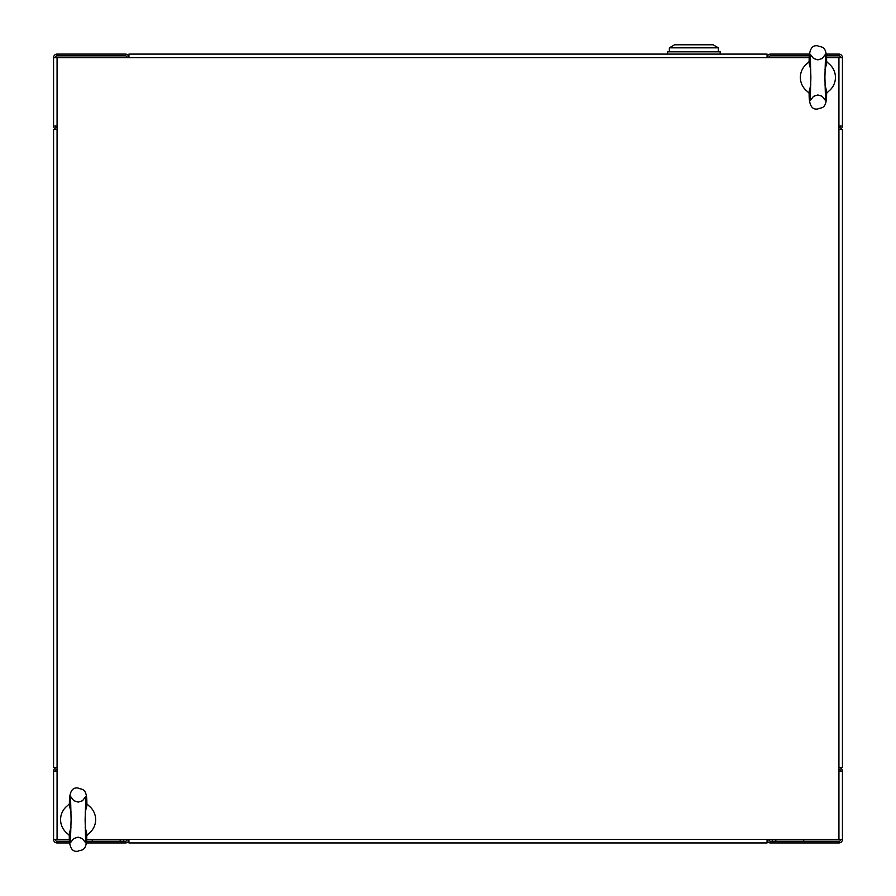 <?xml version="1.0" encoding="UTF-8"?>
<svg xmlns="http://www.w3.org/2000/svg" width="896" height="896" viewBox="0 0 896 896"><rect width="100%" height="100%" fill="white"/><g stroke="black" fill="none" stroke-linecap="round" stroke-linejoin="round"><path stroke-width="1.34" d="M69.754 841.21L57.075 841.21L57.075 842.957A3.506 3.506 0 0 1 53.57 839.451L53.57 771.086A3.506 3.506 0 0 1 57.075 767.581L53.57 767.581L53.57 129.472L57.075 129.472L57.075 57.602L128.946 57.602L128.946 54.096L205.206 54.096L129.382 54.096M55.317 771.086A1.758 1.758 0 0 1 57.075 769.328M826.28 57.602L838.925 57.602L838.925 129.472L842.43 129.472L842.43 767.581L838.925 767.581A3.506 3.506 0 0 1 842.43 771.086L842.43 839.451L767.054 839.451L767.054 842.957L128.946 842.957L128.946 839.451A3.506 3.506 0 0 1 125.44 842.957L86.206 842.957M127.198 839.451A1.758 1.758 0 0 1 125.44 841.21L86.341 841.21M69.877 842.957L57.075 842.957M57.075 841.21A1.758 1.758 0 0 1 55.317 839.451M53.57 771.086L57.075 771.086M69.664 839.451L53.57 839.451M842.43 839.451A3.506 3.506 0 0 1 838.925 842.957L838.925 841.21A1.758 1.758 0 0 0 840.683 839.451M838.925 769.328A1.758 1.758 0 0 1 840.683 771.086M86.442 839.451L767.054 839.451A3.506 3.506 0 0 0 770.56 842.957L838.925 842.957M768.802 839.451A1.758 1.758 0 0 0 770.56 841.21L838.925 841.21M838.925 771.086L842.43 771.086M766.618 54.096L128.946 54.096L767.054 54.096L767.054 57.602L809.502 57.602M57.075 839.451L57.075 129.472A3.506 3.506 0 0 1 53.57 125.966L57.075 125.966M838.925 125.966L842.43 125.966A3.506 3.506 0 0 1 838.925 129.472L838.925 839.451M123.682 839.451L123.682 841.21L123.682 839.451M92.31 839.451L92.31 841.21M772.318 841.21L772.318 839.451M803.69 841.21L803.69 839.451M667.565 54.096L206.954 54.096L667.565 54.096L206.954 54.096L667.565 54.096L667.565 51.811L720.16 51.811L720.16 54.096L760.043 54.096L720.16 54.096L720.16 51.811L720.16 54.096M127.198 57.602A1.758 1.758 0 0 0 125.44 55.843L57.075 55.843L57.075 54.096A3.506 3.506 0 0 0 53.57 57.602L53.57 125.966M55.317 125.966A1.758 1.758 0 0 0 57.075 127.714M809.726 54.096L770.56 54.096A3.506 3.506 0 0 0 767.054 57.602L128.946 57.602A3.506 3.506 0 0 0 125.44 54.096L57.075 54.096M57.075 55.843A1.758 1.758 0 0 0 55.317 57.602M57.075 57.602L53.57 57.602M842.43 125.966L842.43 57.602A3.506 3.506 0 0 0 838.925 54.096L838.925 55.843A1.758 1.758 0 0 1 840.683 57.602M838.925 127.714A1.758 1.758 0 0 0 840.683 125.966M768.802 57.602A1.758 1.758 0 0 1 770.56 55.843L809.603 55.843M826.056 54.096L838.925 54.096M826.19 55.843L838.925 55.843M842.43 57.602L838.925 57.602M139.462 54.096L760.043 54.096M71.03 827.086L69.451 833.045C68.589 846.328 71.445 852.376 78.008 851.2C81.234 849.24 87.573 852.869 86.677 833.101L85.142 827.131M85.187 812.213L86.755 806.243C87.774 786.486 81.413 790.07 78.198 788.088C71.646 786.867 68.757 792.904 69.541 806.187L71.075 812.168M86.598 835.766L88.626 833.672A17.528 17.528 0 0 0 88.704 805.683L86.688 803.578M69.619 803.533L67.592 805.616A17.528 17.528 0 0 0 67.514 833.605L69.518 835.71M810.835 84.862L809.278 90.832C808.461 104.115 811.328 110.163 817.891 108.965C821.106 106.994 827.456 110.6 826.504 90.832L824.947 84.862M824.947 69.944L826.504 63.974C827.456 44.218 821.106 47.824 817.891 45.853C811.328 44.654 808.461 50.691 809.278 63.974L810.835 69.944M826.426 93.498L828.453 91.403A17.528 17.528 0 0 0 828.453 63.414L826.426 61.32M809.357 61.32L807.341 63.414A17.528 17.528 0 0 0 807.341 91.403L809.357 93.498M718.402 51.811L718.402 47.835L669.323 47.835L669.323 51.811M713.149 44.8L718.402 47.835L713.149 44.8L674.576 44.8L669.323 47.835L674.576 44.8M120.176 839.451L120.176 841.21M775.824 841.21L775.824 839.451M71.098 819.627L70.381 842.834L73.685 838.555L78.053 837.178L82.365 838.555L85.691 842.878L85.12 819.672L85.837 796.454L82.477 800.766L78.165 802.11L73.808 800.71L70.526 796.41L71.098 819.627M810.88 77.403L810.242 100.621L813.534 96.331L817.891 94.942L822.203 96.298L825.552 100.621L824.902 77.403L825.552 54.197L822.203 58.509L817.891 59.875L813.534 58.475L810.23 54.197L810.88 77.403"/></g></svg>

